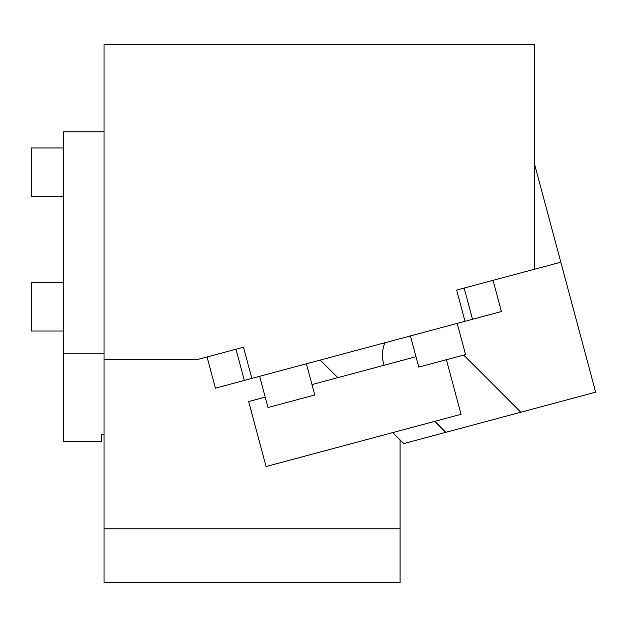 <?xml version="1.0" encoding="UTF-8"?>
<svg xmlns="http://www.w3.org/2000/svg" width="627" height="627" viewBox="0 0 627 627"><rect width="100%" height="100%" fill="white"/><g stroke="black" fill="none" stroke-linecap="round" stroke-linejoin="round"><path stroke-width="0.94" d="M104.019 44.368L534.635 44.368L534.635 269.195L456.644 290.097L464.999 321.29L251.835 378.41L243.472 347.217L198.547 359.255L104.019 359.255L104.019 44.368M464.999 321.29L501.396 311.541L493.041 280.34M104.019 359.255L104.019 434.613L101.323 434.613L101.323 441.337L63.648 441.337L63.648 353.871L104.019 353.871M63.648 353.871L63.648 131.835L104.019 131.835M63.648 330.993L31.35 330.993L31.35 282.55L63.648 282.55M63.648 196.423L31.35 196.423L31.35 147.98L63.648 147.98M207.075 356.967L215.437 388.16L251.835 378.41M410.411 335.915L418.765 367.116L465.563 354.576L457.201 323.383L410.411 335.923M259.633 376.318L267.988 407.519L314.785 394.979L306.423 363.785M400.065 582.632L104.019 582.632L104.019 528.812L400.065 528.812L400.065 582.632M320.264 360.078L337.843 377.658L320.264 360.078M463.698 355.078L520.833 412.213L403.764 443.579L392.776 432.591L400.065 439.88L400.065 528.812M104.019 434.613L104.019 528.812M265.205 397.118L248.653 401.554L266.067 466.543L461.041 414.298L446.408 359.71M415.983 356.716L311.995 384.578M520.833 412.213L595.65 392.165L560.82 262.18L534.635 269.195M434.801 421.328L445.789 432.316M384.069 365.267A33.639 33.639 0 0 1 384.829 342.773M560.82 262.18L534.635 164.446M464.152 288.083L472.507 319.276M235.971 349.223L244.326 380.424"/></g></svg>
